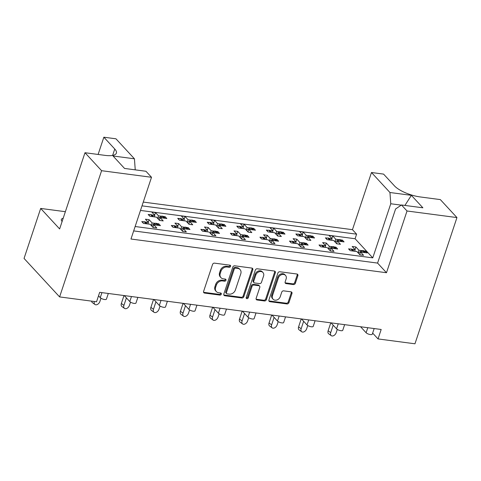 <?xml version="1.0" encoding="UTF-8"?>
<svg xmlns="http://www.w3.org/2000/svg" width="481" height="481" viewBox="0 0 481 481"><rect width="100%" height="100%" fill="white"/><g stroke="black" fill="none" stroke-linecap="round" stroke-linejoin="round"><path stroke-width="0.72" d="M230.579 266.354A1.166 0.95 137.3 0 0 229.912 265.175L214.508 263.143A1.665 1.359 137.3 0 0 212.56 264.448L203.601 291.384A1.665 1.359 137.3 0 0 203.83 292.707A1.665 1.359 137.3 0 0 204.551 293.067L219.955 295.1A1.166 0.95 137.3 0 0 220.653 293.007L218.663 292.743A5.339 4.347 137.3 0 1 216.336 291.576A5.339 4.347 137.3 0 1 215.614 287.343L216.36 285.101A5.339 4.347 137.3 0 1 222.595 280.922L224.585 281.187A1.166 0.95 137.3 0 0 225.282 279.088L223.292 278.83A5.339 4.347 137.3 0 1 220.965 277.663A5.339 4.347 137.3 0 1 220.244 273.43L220.989 271.182A5.339 4.347 137.3 0 1 227.224 267.009L229.215 267.268A1.166 0.95 137.3 0 0 230.579 266.354M220.965 277.663L220.292 276.936A5.339 4.347 137.3 0 1 219.576 272.703L220.322 270.46A5.339 4.347 137.3 0 1 226.551 266.282L228.547 266.546A1.166 0.95 137.3 0 0 229.96 265.181M203.577 292.268A1.665 1.359 137.3 0 0 203.884 292.346L219.288 294.378A1.166 0.95 137.3 0 0 220.707 293.013M216.336 291.576L215.662 290.855A5.339 4.347 137.3 0 1 214.947 286.616L215.692 284.373A5.339 4.347 137.3 0 1 221.921 280.201L223.918 280.459A1.166 0.95 137.3 0 0 225.33 279.1M63.185 218.272A10.877 3.541 18.4 0 0 61.364 219.468A10.877 3.541 18.4 0 0 62.103 221.513M293.416 284.566A1.665 1.359 137.3 0 0 295.364 283.261L297.877 275.703A1.665 1.359 137.3 0 0 297.655 274.38A1.665 1.359 137.3 0 0 296.927 274.014L279.822 271.759A1.665 1.359 137.3 0 0 277.874 273.064L268.915 300A1.665 1.359 137.3 0 0 269.138 301.322A1.665 1.359 137.3 0 0 269.865 301.683L286.971 303.944A1.665 1.359 137.3 0 0 288.919 302.639L291.955 293.512A1.665 1.359 137.3 0 0 291.733 292.189A1.665 1.359 137.3 0 0 291.005 291.823L283.682 290.855A1.665 1.359 137.3 0 0 281.734 292.159L280.231 296.687A4.461 3.632 137.3 0 1 276.99 299.952A4.461 3.632 137.3 0 1 273.076 299.206A4.461 3.632 137.3 0 1 272.474 295.665L278.373 277.934A4.461 3.632 137.3 0 1 281.607 274.669A4.461 3.632 137.3 0 1 285.528 275.421A4.461 3.632 137.3 0 1 286.129 278.956L285.143 281.914A1.665 1.359 137.3 0 0 285.371 283.237A1.665 1.359 137.3 0 0 286.099 283.598L293.416 284.566L292.749 283.838A1.665 1.359 137.3 0 0 294.697 282.533L297.21 274.982A1.665 1.359 137.3 0 0 297.234 274.098M372.655 333.099L378.036 338.925L381.18 329.473L99.675 292.334L96.531 301.785L59.602 296.915L101.593 170.695L151.515 177.285L145.953 171.266L124.543 168.44L113.023 155.976L134.439 158.802L115.957 138.805L103.848 137.205L98.112 154.455M378.036 338.925L414.965 343.795L456.95 217.574L440.343 199.603L420.256 196.951A20.388 6.638 18.4 0 1 394.498 185.919L383.585 174.11L371.476 172.511L352.459 229.671L356.607 234.169L142.009 205.856M151.515 177.285L130.976 239.021L386.49 272.727L407.028 210.991L456.95 217.574M252.79 269.757A1.665 1.359 137.3 0 0 252.567 268.434A1.665 1.359 137.3 0 0 251.84 268.067L234.734 265.813A1.665 1.359 137.3 0 0 232.786 267.117L223.827 294.047A1.665 1.359 137.3 0 0 224.05 295.37A1.665 1.359 137.3 0 0 224.777 295.737L241.883 297.992A1.665 1.359 137.3 0 0 243.831 296.687L252.79 269.757L252.122 269.029A1.665 1.359 137.3 0 0 252.146 268.145M257.275 268.783L274.38 271.043A1.665 1.359 137.3 0 1 275.108 271.404A1.665 1.359 137.3 0 1 275.336 272.727L266.378 299.663A1.665 1.359 137.3 0 1 264.43 300.968L257.107 300A1.665 1.359 137.3 0 1 256.379 299.639A1.665 1.359 137.3 0 1 256.157 298.316L259.788 287.391A1.665 1.359 137.3 0 0 259.566 286.069A1.665 1.359 137.3 0 0 258.838 285.702L253.98 285.065A1.665 1.359 137.3 0 0 252.032 286.369L248.25 297.739A1.166 0.95 137.3 0 1 246.218 297.474L255.327 270.094A1.665 1.359 137.3 0 1 257.275 268.783M133.676 230.91L377.585 263.089L386.49 272.727M135.131 226.521L372.763 257.87L390.764 203.758L389.953 192.508L411.369 195.334L422.889 207.804L401.473 204.978L407.028 210.991M401.473 204.978L395.586 208.976L377.585 263.089M352.459 229.671L143.266 202.08M164.749 217.923L165.157 216.709L163.39 216.474M157.648 218.41L158.508 215.831L161.43 216.216M154.311 216.865L154.816 215.344L151.804 212.085L155.495 212.572L158.508 215.831M159.325 220.22L160.185 217.64L163.197 220.905L159.506 220.418L156.493 217.153L149.844 216.276L148.172 214.466L149.934 214.7M151.894 214.959L154.816 215.344M160.185 217.64L166.829 218.518L165.157 216.709M188.865 224.122L189.724 221.537L192.737 224.801L189.045 224.314L186.027 221.05L179.383 220.178L177.711 218.362L179.473 218.596M189.724 221.537L196.368 222.414L194.697 220.605L194.288 221.819M187.187 222.306L188.047 219.727L190.969 220.112M192.929 220.37L194.697 220.605M183.85 220.767L184.355 219.24L181.343 215.981L185.035 216.468L188.047 219.727M181.433 218.855L184.355 219.24M218.404 228.018L219.264 225.439L222.276 228.697L218.584 228.21L215.566 224.946L208.922 224.074L207.251 222.258L209.013 222.493M219.264 225.439L225.908 226.31L224.236 224.501L223.827 225.715M216.727 226.202L217.586 223.623L220.508 224.008M222.469 224.266L224.236 224.501M213.39 224.663L213.895 223.136L210.882 219.877L214.574 220.364L217.586 223.623M210.973 222.751L213.895 223.136M247.943 231.914L248.803 229.335L251.816 232.594L248.124 232.107L245.106 228.848L238.462 227.97L236.79 226.154L238.552 226.389M248.803 229.335L255.447 230.207L253.776 228.397L253.367 229.611M246.266 230.098L247.126 227.519L250.048 227.904M252.008 228.162L253.776 228.397M242.929 228.559L243.434 227.032L240.422 223.773L244.114 224.26L247.126 227.519M240.512 226.647L243.434 227.032M277.483 235.81L278.343 233.231L281.355 236.49L277.663 236.003L274.645 232.744L268.001 231.866L266.33 230.056L268.091 230.285M278.343 233.231L284.986 234.109L283.315 232.293L282.906 233.507M275.805 234L276.665 231.415L279.587 231.806M281.547 232.064L283.315 232.293M272.468 232.455L272.974 230.928L269.961 227.669L273.653 228.156L276.665 231.415M270.051 230.543L272.974 230.928M307.022 239.706L307.882 237.127L310.894 240.386L307.203 239.899L304.184 236.64L297.541 235.762L295.869 233.952L297.631 234.181M307.882 237.127L314.526 238.005L312.854 236.189L312.446 237.41M305.345 237.897L306.205 235.317L309.127 235.702M311.087 235.961L312.854 236.189M302.008 236.351L302.513 234.83L299.501 231.565L303.192 232.052L306.205 235.317M299.591 234.439L302.513 234.83M336.562 243.602L337.421 241.023L340.434 244.282L336.742 243.795L333.724 240.536L327.08 239.658L325.409 237.848L327.17 238.083M337.421 241.023L344.065 241.901L342.394 240.091L341.985 241.306M334.884 241.793L335.744 239.213L338.666 239.598M340.626 239.857L342.394 240.091M331.547 240.247L332.052 238.726L329.04 235.462L332.732 235.949L335.744 239.213M329.13 238.342L332.052 238.726M374.17 328.547L372.288 334.199A3.397 1.106 -161.6 0 1 370.4 334.578A3.397 1.106 -161.6 0 1 366.107 332.738L360.582 326.755M344.63 324.651L342.749 330.303A3.397 1.106 -161.6 0 1 340.861 330.681A3.397 1.106 -161.6 0 1 336.568 328.842L331.042 322.859M315.091 320.755L313.209 326.407A3.397 1.106 -161.6 0 1 311.321 326.779A3.397 1.106 -161.6 0 1 307.028 324.946L301.503 318.963M285.552 316.859L283.67 322.51A3.397 1.106 -161.6 0 1 281.788 322.883A3.397 1.106 -161.6 0 1 277.489 321.043L271.963 315.067M256.012 312.963L254.13 318.614A3.397 1.106 -161.6 0 1 252.248 318.987A3.397 1.106 -161.6 0 1 247.955 317.147L242.424 311.171M226.473 309.067L224.591 314.712A3.397 1.106 -161.6 0 1 222.709 315.091A3.397 1.106 -161.6 0 1 218.416 313.251L212.885 307.275M196.933 305.164L195.052 310.816A3.397 1.106 -161.6 0 1 193.17 311.195A3.397 1.106 -161.6 0 1 188.877 309.355L183.345 303.373M167.394 301.268L165.512 306.92A3.397 1.106 -161.6 0 1 163.63 307.299A3.397 1.106 -161.6 0 1 159.337 305.459L153.812 299.477M137.855 297.372L135.973 303.024A3.397 1.106 -161.6 0 1 134.091 303.403A3.397 1.106 -161.6 0 1 129.798 301.563L124.272 295.581M108.315 293.476L106.433 299.128A3.397 1.106 -161.6 0 1 104.551 299.507A3.397 1.106 -161.6 0 1 100.258 297.667L98.527 295.791M158.351 225.03L158.754 223.815L156.986 223.587M151.25 225.523L152.11 222.937L155.032 223.328M147.907 223.978L148.419 222.45L145.406 219.192L149.098 219.679L152.11 222.937M152.922 227.333L153.782 224.753L156.794 228.012L153.102 227.525L150.09 224.266L143.446 223.388L141.769 221.579L143.536 221.807M145.496 222.066L148.419 222.45M153.782 224.753L160.432 225.631L158.754 223.815M182.461 231.229L183.321 228.649L186.333 231.908L182.642 231.421L179.629 228.162L172.986 227.285L171.308 225.475L173.076 225.709M183.321 228.649L189.971 229.527L188.293 227.711L187.891 228.932M180.79 229.419L181.65 226.84L184.572 227.224M186.526 227.483L188.293 227.711M177.447 227.874L177.958 226.353L174.946 223.088L178.637 223.575L181.65 226.84M175.036 225.962L177.958 226.353M212.001 235.125L212.861 232.545L215.873 235.804L212.181 235.317L209.169 232.058L202.525 231.181L200.848 229.371L202.615 229.605M212.861 232.545L219.51 233.423L217.833 231.614L217.43 232.828M210.329 233.315L211.189 230.736L214.111 231.12M216.065 231.379L217.833 231.614M206.986 231.77L207.497 230.249L204.479 226.984L208.177 227.471L211.189 230.736M204.575 229.864L207.497 230.249M241.54 239.021L242.4 236.442L245.412 239.706L241.721 239.219L238.708 235.955L232.064 235.077L230.387 233.267L232.155 233.501M242.4 236.442L249.05 237.319L247.372 235.51L246.969 236.724M239.869 237.211L240.728 234.632L243.651 235.017M245.605 235.275L247.372 235.51M236.526 235.666L237.037 234.145L234.019 230.88L237.716 231.367L240.728 234.632M234.115 233.76L237.037 234.145M271.08 242.917L271.939 240.338L274.952 243.602L271.26 243.115L268.248 239.851L261.604 238.973L259.926 237.163L261.694 237.398M271.939 240.338L278.589 241.215L276.912 239.406L276.509 240.62M269.408 241.107L270.268 238.528L273.19 238.913M275.144 239.171L276.912 239.406M266.065 239.562L266.576 238.041L263.558 234.782L267.256 235.269L270.268 238.528M263.654 237.656L266.576 238.041M300.619 246.819L301.479 244.234L304.491 247.499L300.799 247.012L297.787 243.747L291.143 242.875L289.466 241.059L291.233 241.294M301.479 244.234L308.129 245.112L306.451 243.302L306.048 244.516M298.948 245.003L299.807 242.424L302.729 242.809M304.683 243.067L306.451 243.302M295.605 243.464L296.116 241.937L293.097 238.678L296.795 239.165L299.807 242.424M293.194 241.552L296.116 241.937M330.158 250.715L331.018 248.136L334.03 251.395L330.339 250.908L327.327 247.649L320.683 246.771L319.005 244.955L320.773 245.19M331.018 248.136L337.668 249.008L335.991 247.198L335.588 248.412M328.487 248.899L329.347 246.32L332.269 246.705M334.223 246.963L335.991 247.198M325.144 247.36L325.655 245.833L322.637 242.574L326.334 243.061L329.347 246.32M322.733 245.448L325.655 245.833M359.698 254.611L360.558 252.032L363.57 255.291L359.878 254.804L356.866 251.545L350.222 250.667L348.545 248.857L350.312 249.086M360.558 252.032L367.201 252.91L365.53 251.094L365.127 252.309M358.026 252.802L358.886 250.216L361.808 250.607M363.762 250.86L365.53 251.094M354.683 251.256L355.194 249.729L352.176 246.47L355.874 246.957L358.886 250.216M352.272 249.344L355.194 249.729M372.763 257.87L355.086 238.738L356.607 234.169M140.488 210.431L355.086 238.738M65.368 211.694L40.681 208.435L24.05 258.435L59.602 296.915M40.681 208.435L59.632 228.944L84.987 152.724L101.593 170.695M134.439 158.802L135.239 169.853M371.476 172.511L389.953 192.508M148.238 222.258L149.098 219.679M177.778 226.154L178.637 223.575M207.317 230.056L208.177 227.471M236.856 233.952L237.716 231.367M266.396 237.848L267.256 235.269M295.935 241.745L296.795 239.165M325.475 245.641L326.334 243.061M355.014 249.537L355.874 246.957M154.635 215.151L155.495 212.572M184.175 219.047L185.035 216.468M213.714 222.944L214.574 220.364M243.254 226.84L244.114 224.26M272.793 230.736L273.653 228.156M302.333 234.632L303.192 232.052M331.872 238.528L332.732 235.949M84.987 152.724L105.074 155.375A20.388 6.638 18.4 0 0 116.384 153.114A20.388 6.638 18.4 0 0 114.761 149.014L103.848 137.205M401.232 205.134L390.764 203.758M411.369 195.334L404.912 205.429M223.797 294.931A1.665 1.359 137.3 0 0 224.11 295.015L241.215 297.27A1.665 1.359 137.3 0 0 243.164 295.965L252.122 269.029M235.63 268.115A1.166 0.95 137.3 0 0 234.265 269.029L226.401 292.67A1.166 0.95 137.3 0 0 227.068 293.855L229.172 294.131A5.339 4.347 137.3 0 0 235.401 289.953L240.777 273.791A5.339 4.347 137.3 0 0 240.061 269.558A5.339 4.347 137.3 0 0 237.734 268.392L235.63 268.115L234.962 267.394A1.166 0.95 137.3 0 0 233.598 268.308L234.265 269.029M226.563 293.596L225.89 292.875A1.166 0.95 137.3 0 1 225.733 291.949L233.598 268.308M240.061 269.558L239.388 268.837A5.339 4.347 137.3 0 0 237.061 267.67L237.734 268.392M234.962 267.394L237.061 267.67M256.126 299.2A1.665 1.359 137.3 0 0 256.439 299.278L263.756 300.246A1.665 1.359 137.3 0 0 265.704 298.941L274.663 272.005A1.665 1.359 137.3 0 0 274.693 271.122M259.566 286.069L258.892 285.341A1.665 1.359 137.3 0 0 258.165 284.98L253.313 284.337A1.665 1.359 137.3 0 0 251.365 285.642L247.583 297.017L248.25 297.739M246.17 297.919A1.166 0.95 137.3 0 0 247.583 297.017M263.558 276.058A4.461 3.632 137.3 0 0 262.957 272.517A4.461 3.632 137.3 0 0 259.043 271.771A4.461 3.632 137.3 0 0 255.802 275.036L253.727 281.283A1.665 1.359 137.3 0 0 253.95 282.606A1.665 1.359 137.3 0 0 254.677 282.966L259.536 283.61A1.665 1.359 137.3 0 0 261.484 282.305L263.558 276.058M262.957 272.517L262.289 271.795A4.461 3.632 137.3 0 0 258.369 271.043A4.461 3.632 137.3 0 0 255.134 274.308L255.802 275.036M253.95 282.606L253.283 281.878A1.665 1.359 137.3 0 1 253.054 280.555L255.134 274.308M285.119 282.798A1.665 1.359 137.3 0 0 285.425 282.876L292.749 283.838M285.528 275.421L284.854 274.693A4.461 3.632 137.3 0 0 280.94 273.948A4.461 3.632 137.3 0 0 277.699 277.206L278.373 277.934M273.076 299.206L272.402 298.479A4.461 3.632 137.3 0 1 271.801 294.937L277.699 277.206M268.885 300.884A1.665 1.359 137.3 0 0 269.198 300.962L286.303 303.216A1.665 1.359 137.3 0 0 288.251 301.912L291.288 292.785A1.665 1.359 137.3 0 0 291.312 291.901M94.372 301.503A3.74 2.477 126.1 0 0 94.943 304.485L92.37 302.609A3.74 2.477 -53.9 0 1 91.612 301.136M94.943 304.485A3.74 2.477 126.1 0 0 99.904 301.467L100.974 298.238M121.356 303.481L123.93 305.357A3.74 2.477 126.1 0 0 124.483 308.381L121.909 306.505A3.74 2.477 -53.9 0 1 121.356 303.481L123.996 295.544M124.483 308.381A3.74 2.477 126.1 0 0 129.443 305.363L130.513 302.134M147.168 223.881A1.702 1.383 137.3 0 0 146.573 223.641L145.905 223.551A1.702 1.383 137.3 0 0 145.208 223.623M146.573 223.641L144.901 221.831L144.234 221.741L145.905 223.551M158.664 225.397A1.702 1.383 137.3 0 0 158.069 225.156L156.397 223.346L155.724 223.256L157.401 225.072A1.702 1.383 137.3 0 0 156.704 225.138M158.069 225.156L157.401 225.072M151.473 225.763L154.533 223.569A1.702 1.383 -42.7 0 1 155.724 223.256M156.397 223.346A1.702 1.383 -42.7 0 1 157.137 223.719L158.688 225.397M142.586 222.462A1.702 1.383 -42.7 0 1 144.234 221.741M144.901 221.831A1.702 1.383 -42.7 0 1 145.641 222.204L147.198 223.881M123.93 305.357L126.407 297.895M150.896 307.383L153.469 309.259A3.74 2.477 126.1 0 0 154.022 312.277L151.449 310.401A3.74 2.477 -53.9 0 1 150.896 307.383L153.535 299.441M154.022 312.277A3.74 2.477 126.1 0 0 158.983 309.259L160.053 306.03M176.707 227.778A1.702 1.383 137.3 0 0 176.112 227.537L175.445 227.453A1.702 1.383 137.3 0 0 174.747 227.519M176.112 227.537L174.441 225.727L173.773 225.637L175.445 227.453M188.203 229.293A1.702 1.383 137.3 0 0 187.608 229.058L185.937 227.242L185.263 227.152L186.941 228.968A1.702 1.383 137.3 0 0 186.243 229.034M187.608 229.058L186.941 228.968M181.012 229.659L184.073 227.465A1.702 1.383 -42.7 0 1 185.263 227.152M185.937 227.242A1.702 1.383 -42.7 0 1 186.676 227.615L188.227 229.299M172.126 226.359A1.702 1.383 -42.7 0 1 173.773 225.637M174.441 225.727A1.702 1.383 -42.7 0 1 175.18 226.1L176.737 227.778M153.469 309.259L155.946 301.791M180.435 311.279L183.008 313.155A3.74 2.477 126.1 0 0 183.562 316.173L180.988 314.297A3.74 2.477 -53.9 0 1 180.435 311.279L183.075 303.337M183.562 316.173A3.74 2.477 126.1 0 0 188.522 313.155L189.592 309.926M206.247 231.674A1.702 1.383 137.3 0 0 205.652 231.433L204.984 231.349A1.702 1.383 137.3 0 0 204.287 231.415M205.652 231.433L203.98 229.623L203.307 229.533L204.984 231.349M217.743 233.189A1.702 1.383 137.3 0 0 217.147 232.954L215.476 231.139L214.803 231.054L216.48 232.864A1.702 1.383 137.3 0 0 215.783 232.93M217.147 232.954L216.48 232.864M210.552 233.556L213.612 231.361A1.702 1.383 -42.7 0 1 214.803 231.054M215.476 231.139A1.702 1.383 -42.7 0 1 216.216 231.511L217.767 233.195M201.665 230.255A1.702 1.383 -42.7 0 1 203.307 229.533M203.98 229.623A1.702 1.383 -42.7 0 1 204.72 229.996L206.277 231.68M183.008 313.155L185.486 305.694M209.975 315.175L212.548 317.051A3.74 2.477 126.1 0 0 213.101 320.069L210.528 318.194A3.74 2.477 -53.9 0 1 209.975 315.175L212.614 307.239M213.101 320.069A3.74 2.477 126.1 0 0 218.061 317.051L219.132 313.828M235.786 235.57A1.702 1.383 137.3 0 0 235.191 235.335L234.524 235.245A1.702 1.383 137.3 0 0 233.826 235.311M235.191 235.335L233.519 233.519L232.846 233.435L234.524 235.245M247.282 237.085A1.702 1.383 137.3 0 0 246.687 236.85L245.015 235.035L244.342 234.95L246.019 236.76A1.702 1.383 137.3 0 0 245.322 236.826M246.687 236.85L246.019 236.76M240.091 237.452L243.152 235.257A1.702 1.383 -42.7 0 1 244.342 234.95M245.015 235.035A1.702 1.383 -42.7 0 1 245.755 235.407L247.306 237.091M231.205 234.151A1.702 1.383 -42.7 0 1 232.846 233.435M233.519 233.519A1.702 1.383 -42.7 0 1 234.259 233.892L235.816 235.576M212.548 317.051L215.025 309.59M239.514 319.071L242.087 320.947A3.74 2.477 126.1 0 0 242.64 323.972L240.067 322.096A3.74 2.477 -53.9 0 1 239.514 319.071L242.153 311.135M242.64 323.972A3.74 2.477 126.1 0 0 247.601 320.947L248.671 317.725M265.326 239.466A1.702 1.383 137.3 0 0 264.73 239.231L264.063 239.141A1.702 1.383 137.3 0 0 263.366 239.207M264.73 239.231L263.059 237.416L262.385 237.331L264.063 239.141M276.822 240.981A1.702 1.383 137.3 0 0 276.226 240.747L274.555 238.937L273.881 238.847L275.559 240.656A1.702 1.383 137.3 0 0 274.861 240.722M276.226 240.747L275.559 240.656M269.631 241.354L272.691 239.153A1.702 1.383 -42.7 0 1 273.881 238.847M274.555 238.937A1.702 1.383 -42.7 0 1 275.294 239.304L276.846 240.987M260.744 238.047A1.702 1.383 -42.7 0 1 262.385 237.331M263.059 237.416A1.702 1.383 -42.7 0 1 263.798 237.788L265.356 239.472M242.087 320.947L244.564 313.486M269.053 322.967L271.627 324.843A3.74 2.477 126.1 0 0 272.18 327.868L269.607 325.992A3.74 2.477 -53.9 0 1 269.053 322.967L271.693 315.031M272.18 327.868A3.74 2.477 126.1 0 0 277.14 324.849L278.21 321.621M294.865 243.362A1.702 1.383 137.3 0 0 294.27 243.127L293.602 243.037A1.702 1.383 137.3 0 0 292.905 243.103M294.27 243.127L292.598 241.318L291.925 241.228L293.602 243.037M306.361 244.883A1.702 1.383 137.3 0 0 305.766 244.643L304.094 242.833L303.421 242.743L305.098 244.552A1.702 1.383 137.3 0 0 304.401 244.625M305.766 244.643L305.098 244.552M299.17 245.25L302.23 243.049A1.702 1.383 -42.7 0 1 303.421 242.743M304.094 242.833A1.702 1.383 -42.7 0 1 304.834 243.2L306.385 244.883M290.284 241.943A1.702 1.383 -42.7 0 1 291.925 241.228M292.598 241.318A1.702 1.383 -42.7 0 1 293.338 241.684L294.895 243.368M271.627 324.843L274.104 317.382M298.593 326.864L301.16 328.739A3.74 2.477 126.1 0 0 301.719 331.764L299.146 329.888A3.74 2.477 -53.9 0 1 298.593 326.864L301.232 318.927M301.719 331.764A3.74 2.477 126.1 0 0 306.68 328.745L307.75 325.517M324.404 247.258A1.702 1.383 137.3 0 0 323.809 247.024L323.142 246.933A1.702 1.383 137.3 0 0 322.444 247.006M323.809 247.024L322.138 245.214L321.464 245.124L323.142 246.933M335.9 248.779A1.702 1.383 137.3 0 0 335.305 248.539L333.634 246.729L332.96 246.639L334.638 248.449A1.702 1.383 137.3 0 0 333.94 248.521M335.305 248.539L334.638 248.449M328.709 249.146L331.77 246.945A1.702 1.383 -42.7 0 1 332.96 246.639M333.634 246.729A1.702 1.383 -42.7 0 1 334.373 247.102L335.924 248.779M319.823 245.839A1.702 1.383 -42.7 0 1 321.464 245.124M322.138 245.214A1.702 1.383 -42.7 0 1 322.877 245.581L324.435 247.264M301.16 328.739L303.643 321.278M328.132 330.76L330.7 332.636A3.74 2.477 126.1 0 0 331.259 335.66L328.685 333.784A3.74 2.477 -53.9 0 1 328.132 330.76L330.772 322.823M331.259 335.66A3.74 2.477 126.1 0 0 336.219 332.642L337.289 329.413M353.944 251.16A1.702 1.383 137.3 0 0 353.349 250.92L352.681 250.829A1.702 1.383 137.3 0 0 351.984 250.902M353.349 250.92L351.677 249.11L351.004 249.02L352.681 250.829M365.44 252.675A1.702 1.383 137.3 0 0 364.845 252.435L363.173 250.625L362.5 250.535L364.177 252.351A1.702 1.383 137.3 0 0 363.48 252.417M364.845 252.435L364.177 252.351M358.249 253.042L361.309 250.848A1.702 1.383 -42.7 0 1 362.5 250.535M363.173 250.625A1.702 1.383 -42.7 0 1 363.913 250.998L365.464 252.675M349.362 249.741A1.702 1.383 -42.7 0 1 351.004 249.02M351.677 249.11A1.702 1.383 -42.7 0 1 352.417 249.483L353.974 251.16M330.7 332.636L333.183 325.174M153.571 216.769A1.702 1.383 137.3 0 0 152.976 216.534L152.303 216.444A1.702 1.383 137.3 0 0 151.611 216.51M152.976 216.534L151.299 214.718L150.631 214.634L152.303 216.444M165.061 218.284A1.702 1.383 137.3 0 0 164.472 218.049L162.794 216.24L162.127 216.149L163.799 217.959A1.702 1.383 137.3 0 0 163.107 218.025M164.472 218.049L163.799 217.959M157.876 218.657L160.931 216.456A1.702 1.383 -42.7 0 1 162.127 216.149M162.794 216.24A1.702 1.383 -42.7 0 1 163.534 216.606L165.091 218.29M148.99 215.35A1.702 1.383 -42.7 0 1 150.631 214.634M151.299 214.718A1.702 1.383 -42.7 0 1 152.044 215.091L153.595 216.775M183.111 220.665A1.702 1.383 137.3 0 0 182.515 220.43L181.842 220.34A1.702 1.383 137.3 0 0 181.151 220.406M182.515 220.43L180.838 218.614L180.171 218.53L181.842 220.34M194.601 222.18A1.702 1.383 137.3 0 0 194.011 221.945L192.334 220.136L191.666 220.045L193.338 221.855A1.702 1.383 137.3 0 0 192.647 221.921M194.011 221.945L193.338 221.855M187.416 222.553L190.47 220.352A1.702 1.383 -42.7 0 1 191.666 220.045M192.334 220.136A1.702 1.383 -42.7 0 1 193.073 220.502L194.631 222.186M178.529 219.246A1.702 1.383 -42.7 0 1 180.171 218.53M180.838 218.614A1.702 1.383 -42.7 0 1 181.584 218.987L183.135 220.671M212.055 224.326L210.377 222.517A1.702 1.383 -42.7 0 1 211.123 222.883L212.674 224.567A1.702 1.383 137.3 0 0 212.055 224.326L211.381 224.236A1.702 1.383 137.3 0 0 210.69 224.302M210.377 222.517L209.71 222.426L211.381 224.236M224.14 226.082A1.702 1.383 137.3 0 0 223.551 225.842L221.873 224.032L221.206 223.942L222.877 225.751A1.702 1.383 137.3 0 0 222.186 225.823M223.551 225.842L222.877 225.751M216.955 226.449L220.009 224.248A1.702 1.383 -42.7 0 1 221.206 223.942M221.873 224.032A1.702 1.383 -42.7 0 1 222.613 224.405L224.17 226.082M208.069 223.142A1.702 1.383 -42.7 0 1 209.71 222.426M242.183 228.463A1.702 1.383 137.3 0 0 241.594 228.222L240.921 228.132A1.702 1.383 137.3 0 0 240.229 228.204M241.594 228.222L239.917 226.413L239.249 226.323L240.921 228.132M253.679 229.978A1.702 1.383 137.3 0 0 253.09 229.738L251.413 227.928L250.745 227.838L252.417 229.653A1.702 1.383 137.3 0 0 251.725 229.72M253.09 229.738L252.417 229.653M246.494 230.345L249.549 228.15A1.702 1.383 -42.7 0 1 250.745 227.838M251.413 227.928A1.702 1.383 -42.7 0 1 252.152 228.301L253.709 229.978M237.602 227.044A1.702 1.383 -42.7 0 1 239.249 226.323M239.917 226.413A1.702 1.383 -42.7 0 1 240.662 226.779L242.214 228.463M271.723 232.359A1.702 1.383 137.3 0 0 271.134 232.119L270.46 232.028A1.702 1.383 137.3 0 0 269.769 232.101M271.134 232.119L269.456 230.309L268.789 230.219L270.46 232.028M283.219 233.874A1.702 1.383 137.3 0 0 282.63 233.634L280.952 231.824L280.285 231.734L281.956 233.55A1.702 1.383 137.3 0 0 281.265 233.616M282.63 233.634L281.956 233.55M276.034 234.241L279.088 232.046A1.702 1.383 -42.7 0 1 280.285 231.734M280.952 231.824A1.702 1.383 -42.7 0 1 281.692 232.197L283.249 233.874M267.141 230.94A1.702 1.383 -42.7 0 1 268.789 230.219M269.456 230.309A1.702 1.383 -42.7 0 1 270.202 230.682L271.753 232.359M301.262 236.255A1.702 1.383 137.3 0 0 300.673 236.015L300 235.93A1.702 1.383 137.3 0 0 299.308 235.997M300.673 236.015L298.996 234.205L298.328 234.115L300 235.93M312.758 237.77A1.702 1.383 137.3 0 0 312.169 237.53L310.492 235.72L309.824 235.63L311.496 237.446A1.702 1.383 137.3 0 0 310.804 237.512M312.169 237.53L311.496 237.446M305.573 238.137L308.628 235.943A1.702 1.383 -42.7 0 1 309.824 235.63M310.492 235.72A1.702 1.383 -42.7 0 1 311.231 236.093L312.788 237.776M296.681 234.836A1.702 1.383 -42.7 0 1 298.328 234.115M298.996 234.205A1.702 1.383 -42.7 0 1 299.741 234.578L301.292 236.255M330.802 240.151A1.702 1.383 137.3 0 0 330.213 239.911L329.539 239.827A1.702 1.383 137.3 0 0 328.848 239.893M330.213 239.911L328.535 238.101L327.868 238.011L329.539 239.827M342.298 241.666A1.702 1.383 137.3 0 0 341.708 241.432L340.031 239.616L339.364 239.532L341.035 241.342A1.702 1.383 137.3 0 0 340.338 241.408M341.708 241.432L341.035 241.342M335.113 242.033L338.167 239.839A1.702 1.383 -42.7 0 1 339.364 239.532M340.031 239.616A1.702 1.383 -42.7 0 1 340.77 239.989L342.328 241.672M326.22 238.732A1.702 1.383 -42.7 0 1 327.868 238.011M328.535 238.101A1.702 1.383 -42.7 0 1 329.281 238.474L330.832 240.157M100.258 297.667L101.93 292.634M129.798 301.563L131.469 296.53M159.337 305.459L161.009 300.427M188.877 309.355L190.548 304.323M218.416 313.251L220.088 308.219M247.955 317.147L249.627 312.121M277.489 321.043L279.166 316.017M307.028 324.946L308.706 319.913M336.568 328.842L338.245 323.809M366.107 332.738L367.785 327.705M112.632 155.423L114.761 149.014M226.551 266.282L227.224 267.009M220.322 270.46L220.989 271.182M219.576 272.703L220.244 273.43M223.918 280.459L224.585 281.187M221.921 280.201L222.595 280.922M215.692 284.373L216.36 285.101M214.947 286.616L215.614 287.343M219.288 294.378L219.955 295.1M203.884 292.346L204.551 293.067M228.547 266.546L229.215 267.268M243.164 295.965L243.831 296.687M241.215 297.27L241.883 297.992M224.11 295.015L224.777 295.737M225.733 291.949L226.401 292.67M274.663 272.005L275.336 272.727M265.704 298.941L266.378 299.663M263.756 300.246L264.43 300.968M256.439 299.278L257.107 300M258.165 284.98L258.838 285.702M253.313 284.337L253.98 285.065M251.365 285.642L252.032 286.369M253.054 280.555L253.727 281.283M285.425 282.876L286.099 283.598M271.801 294.937L272.474 295.665M291.288 292.785L291.955 293.512M288.251 301.912L288.919 302.639M286.303 303.216L286.971 303.944M269.198 300.962L269.865 301.683M297.21 274.982L297.877 275.703M294.697 282.533L295.364 283.261M155.886 225.03L154.533 223.569M185.425 228.926L184.073 227.465M214.965 232.822L213.612 231.361M244.504 236.718L243.152 235.257M274.038 240.614L272.691 239.153M303.577 244.516L302.23 243.049M333.117 248.412L331.77 246.945M362.656 252.309L361.309 250.848M162.283 217.917L160.931 216.456M191.823 221.813L190.47 220.352M221.362 225.715L220.009 224.248M250.902 229.611L249.549 228.15M280.441 233.507L279.088 232.046M309.98 237.404L308.628 235.943M339.52 241.3L338.167 239.839"/></g></svg>
